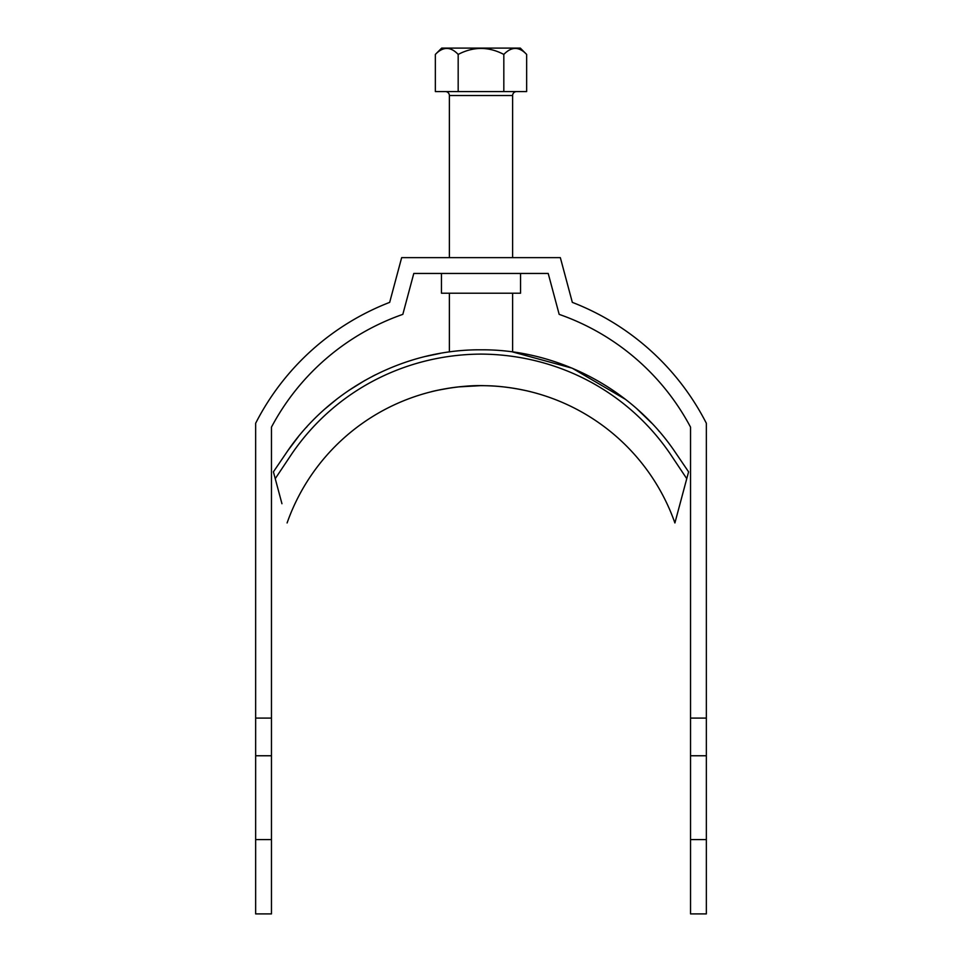 <?xml version="1.0" encoding="UTF-8"?>
<svg xmlns="http://www.w3.org/2000/svg" width="962" height="962" viewBox="0 0 962 962"><rect width="100%" height="100%" fill="white"/><g stroke="black" fill="none" stroke-linecap="round" stroke-linejoin="round"><path stroke-width="1.44" d="M520.538 273.448L520.538 293.218L441.462 293.218L441.462 273.448M255.651 718.097L255.651 423.268A253.018 253.018 0 0 1 389.67 302.369L401.659 257.636L560.341 257.636L572.33 302.369A253.018 253.018 0 0 1 706.348 423.268L706.348 718.097L690.536 718.097L690.536 427.14A237.205 237.205 0 0 0 559.175 314.37L548.208 273.448L413.792 273.448L402.825 314.37A237.205 237.205 0 0 0 271.464 427.14L271.464 718.097L255.651 718.097L255.651 913.9L271.464 913.9L271.464 839.573L255.651 839.573M690.536 718.097L690.536 913.9L706.348 913.9L706.348 718.097M271.464 718.097L271.464 839.573M690.536 755.759L706.348 755.759M690.536 839.573L706.348 839.573M271.464 755.759L255.651 755.759M445.418 91.582A3.956 3.956 0 0 1 449.374 95.539L449.374 257.636M516.582 91.582A3.956 3.956 0 0 0 512.626 95.539L449.374 95.539M625.504 399.386L572.246 368.205L512.626 351.948L512.626 293.218M512.626 257.636L512.626 95.539M449.374 351.948L449.374 293.218M435.353 54.425L441.678 48.1L520.322 48.1L526.647 54.425C519.107 46.453 511.495 46.453 503.823 54.425C488.6 46.453 473.388 46.453 458.177 54.425C450.637 46.453 443.025 46.453 435.353 54.425L435.353 91.582L526.647 91.582L526.647 54.425M515.452 48.316L516.738 48.425M446.981 48.316L448.581 48.473M458.177 54.425L458.177 91.582M503.823 54.425L503.823 91.582M530.916 391.811C534.692 392.749 509.571 385.822 484.932 385.702C460.786 384.68 432.623 391.185 431.084 391.811L432.611 391.438M674.903 522.943A205.579 205.579 0 0 0 287.097 522.943A205.579 205.579 0 0 1 674.903 522.943L688.588 471.849L674.278 450.817C631.421 388.227 556.709 349.254 481.06 349.807C405.303 349.254 330.724 388.107 287.722 450.817L273.412 471.849L281.95 503.727M273.412 471.849L275.24 478.667L291.835 453.799C335.497 389.971 406.313 354.473 481.06 354.1C555.771 354.521 626.515 390.007 670.165 453.799L686.76 478.667L680.05 503.727L688.588 471.849L674.278 450.817M287.722 450.817L298.328 436.724M306.241 427.501L307.07 426.575M325.529 408.453L336.7 399.23M348.617 390.56L364.959 380.399M372.559 376.274L375.601 374.723M425.601 356.421L440.283 353.355M637.036 408.958L651.791 423.208M658.429 430.495L659.15 431.337M438.407 390.127L450.264 387.975M458.429 386.904L480.507 385.666M519.276 389.261L525.036 390.44M529.04 391.354L530.639 391.75"/></g></svg>
